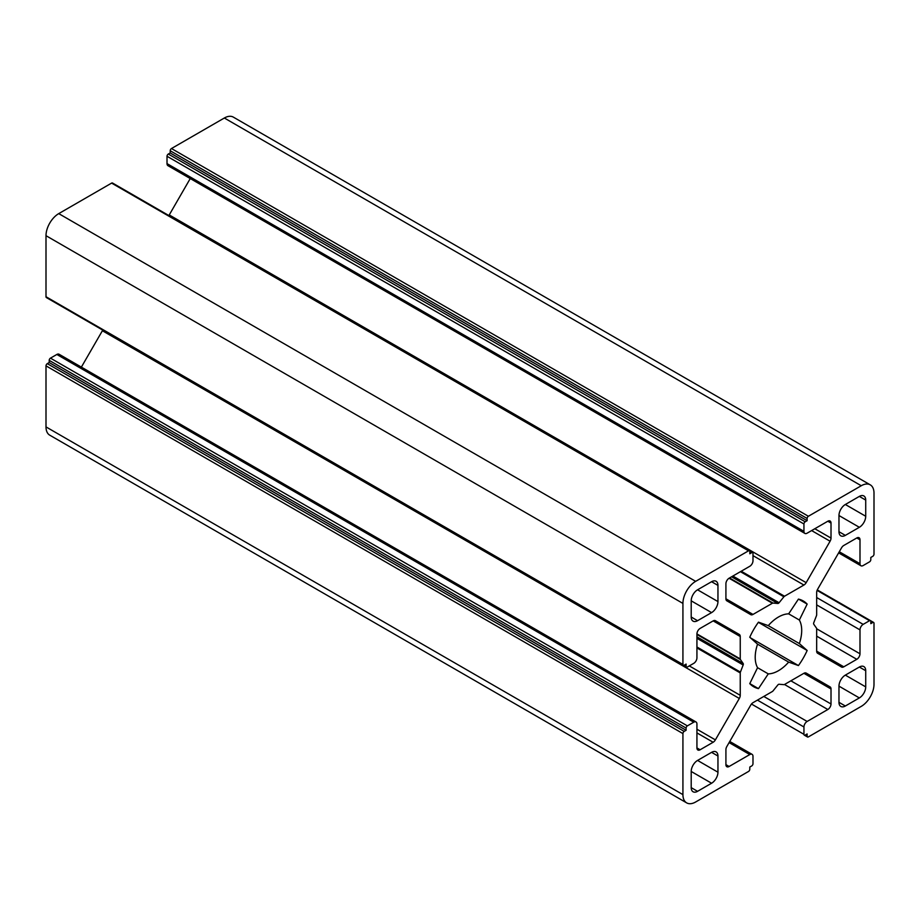 <?xml version="1.0" encoding="UTF-8"?>
<svg xmlns="http://www.w3.org/2000/svg" width="920" height="920" viewBox="0 0 920 920"><rect width="100%" height="100%" fill="white"/><g stroke="black" fill="none" stroke-linecap="round" stroke-linejoin="round"><path stroke-width="1.38" d="M865.72 516.258L865.72 500.077A9.005 5.198 120 0 0 863.857 495.96A9.005 5.198 120 0 0 859.349 496.397L845.342 504.493A9.005 5.198 120 0 0 838.971 515.522L838.971 531.702A9.005 5.198 120 0 0 840.834 535.831A9.005 5.198 120 0 0 845.342 535.382L859.349 527.298A9.005 5.198 120 0 0 865.72 516.258L845.342 504.493M804.873 533.404L167.946 165.669A4.508 2.599 -60 0 1 167.014 163.611L167.014 156.262A1.805 1.035 -60 0 1 168.291 154.054L170.2 152.95L170.2 150.742A1.805 1.035 -60 0 1 171.477 148.534L224.342 118.013A18.02 10.396 -60 0 1 233.346 117.127L870.274 484.851A18.02 10.396 -60 0 1 874 493.097L874 554.139A1.805 1.035 -60 0 1 872.723 556.347L870.814 557.451L870.814 559.647A1.805 1.035 -60 0 1 869.538 561.855L863.167 565.535A4.508 2.599 -60 0 1 860.924 565.754A4.508 2.599 -60 0 1 859.993 563.695L859.993 539.798A4.508 2.599 120 0 0 859.05 537.728A4.508 2.599 120 0 0 856.807 537.958L843.789 545.468A4.508 2.599 120 0 0 841.535 547.848L817.615 589.26A4.508 2.599 120 0 0 816.672 592.399L816.672 614.79A1.805 1.035 -60 0 1 816.511 615.618L813.763 622.748A1.805 1.035 120 0 0 813.763 624.22L816.511 628.176A1.805 1.035 -60 0 1 816.672 628.808L816.672 651.199A4.508 2.599 120 0 0 817.604 653.257L841.535 667.046A4.508 2.599 120 0 0 843.789 666.816L856.807 659.306A4.508 2.599 120 0 0 859.993 653.786L859.993 629.889A4.508 2.599 -60 0 1 863.167 624.369L869.538 620.701A1.805 1.035 -60 0 1 870.446 620.609A1.805 1.035 -60 0 1 870.814 621.437L870.814 623.633L872.723 622.529A1.805 1.035 -60 0 1 873.632 622.449A1.805 1.035 -60 0 1 874 623.265L874 684.307A18.02 10.396 -60 0 1 861.258 706.376L808.393 736.897A1.805 1.035 -60 0 1 807.495 736.989A1.805 1.035 -60 0 1 807.127 736.161L807.127 733.953L805.207 735.057A1.805 1.035 -60 0 1 804.31 735.149A1.805 1.035 -60 0 1 803.942 734.321L803.942 726.972A4.508 2.599 -60 0 1 807.127 721.452L827.827 709.504A4.508 2.599 120 0 0 831.013 703.984L831.013 688.965A4.508 2.599 120 0 0 830.081 686.895L806.173 673.072A4.508 2.599 120 0 0 803.919 673.29L784.53 684.48A1.805 1.035 -60 0 1 783.897 684.652L779.091 684.25A1.805 1.035 120 0 0 777.825 684.986L773.019 690.931A1.805 1.035 -60 0 1 772.386 691.495L752.997 702.684A4.508 2.599 120 0 0 750.755 705.065L726.846 746.499A4.508 2.599 120 0 0 725.914 749.639L725.914 764.658A4.508 2.599 120 0 0 726.846 766.728A4.508 2.599 120 0 0 729.1 766.498L749.8 754.549A4.508 2.599 -60 0 1 752.054 754.331A4.508 2.599 -60 0 1 752.985 756.389L752.985 763.738A1.805 1.035 -60 0 1 751.709 765.946L749.8 767.05L749.8 769.258A1.805 1.035 -60 0 1 748.523 771.466L695.658 801.987A18.02 10.396 -60 0 1 686.654 802.872A18.02 10.396 -60 0 1 682.928 794.627L682.928 733.585A1.805 1.035 -60 0 1 684.192 731.377L686.113 730.273L686.113 728.077A1.805 1.035 -60 0 1 687.378 725.869L693.749 722.188A4.508 2.599 -60 0 1 696.003 721.97A4.508 2.599 -60 0 1 696.934 724.029L696.934 747.925A4.508 2.599 120 0 0 697.866 749.995A4.508 2.599 120 0 0 700.12 749.765L713.138 742.256A4.508 2.599 120 0 0 715.38 739.875L739.312 698.464A4.508 2.599 120 0 0 740.244 695.324L740.244 672.934A1.805 1.035 -60 0 1 740.416 672.106L743.164 664.976A1.805 1.035 120 0 0 743.164 663.504L740.416 659.548A1.805 1.035 -60 0 1 740.244 658.915L740.244 636.525A4.508 2.599 120 0 0 739.312 634.466L715.38 620.678A4.508 2.599 120 0 0 713.138 620.908L700.12 628.418A4.508 2.599 120 0 0 696.934 633.938L696.934 657.834A4.508 2.599 -60 0 1 693.749 663.355L687.378 667.023A1.805 1.035 -60 0 1 686.481 667.115A1.805 1.035 -60 0 1 686.113 666.298L686.113 664.091L684.192 665.194A1.805 1.035 -60 0 1 683.295 665.275A1.805 1.035 -60 0 1 682.928 664.458L682.928 603.417A18.02 10.396 -60 0 1 695.658 581.348L748.523 550.827A1.805 1.035 -60 0 1 749.432 550.735A1.805 1.035 -60 0 1 749.8 551.563L749.8 553.771L751.709 552.667A1.805 1.035 -60 0 1 752.606 552.575A1.805 1.035 -60 0 1 752.985 553.403L752.985 560.751A4.508 2.599 -60 0 1 749.8 566.271L729.1 578.22A4.508 2.599 120 0 0 725.914 583.74L725.914 598.759A4.508 2.599 120 0 0 726.846 600.829L750.755 614.652A4.508 2.599 120 0 0 752.997 614.433L772.386 603.244A1.805 1.035 -60 0 1 773.019 603.071L777.825 603.474A1.805 1.035 120 0 0 779.091 602.738L783.897 596.793A1.805 1.035 -60 0 1 784.53 596.229L803.919 585.039A4.508 2.599 120 0 0 806.173 582.659L830.081 541.224A4.508 2.599 120 0 0 831.013 538.085L831.013 523.066A4.508 2.599 120 0 0 830.07 520.996A4.508 2.599 120 0 0 827.827 521.226L807.127 533.174A4.508 2.599 -60 0 1 804.873 533.404A4.508 2.599 -60 0 1 803.942 531.334L803.942 523.986A1.805 1.035 -60 0 1 805.207 521.778L807.127 520.674L807.127 518.466A1.805 1.035 -60 0 1 808.393 516.258L861.258 485.737A18.02 10.396 -60 0 1 870.274 484.851M807.162 604.095L799.353 620.034A32.878 18.986 -60 0 1 799.353 643.563L807.162 650.497A49.542 28.601 -60 0 1 798.433 665.562L788.658 662.101A32.878 18.986 -60 0 1 768.269 673.877L758.482 688.62A49.542 28.601 -60 0 1 753.687 686.769A49.542 28.601 -60 0 1 749.765 683.629L757.562 667.69A32.878 18.986 -60 0 1 757.562 644.161L749.765 637.226A49.542 28.601 -60 0 1 758.482 622.161L768.269 625.623A32.878 18.986 -60 0 1 788.658 613.847L798.433 599.104A49.542 28.601 -60 0 1 803.229 600.956A49.542 28.601 -60 0 1 807.162 604.095L798.548 599.127M697.567 760.426L711.585 752.341A9.005 5.198 -60 0 1 716.094 751.893A9.005 5.198 -60 0 1 717.956 756.021L717.956 772.202A9.005 5.198 -60 0 1 711.585 783.231L697.567 791.327A9.005 5.198 -60 0 1 693.07 791.763A9.005 5.198 -60 0 1 691.207 787.646L691.207 771.466A9.005 5.198 -60 0 1 697.567 760.426L717.956 772.202M838.971 702.328L838.971 686.147A9.005 5.198 -60 0 1 845.342 675.119L859.349 667.034A9.005 5.198 -60 0 1 863.857 666.586A9.005 5.198 -60 0 1 865.72 670.703L865.72 686.883A9.005 5.198 -60 0 1 859.349 697.923L845.342 706.008A9.005 5.198 -60 0 1 840.834 706.456A9.005 5.198 -60 0 1 838.971 702.328L845.342 706.008M691.207 617.021L691.207 600.841A9.005 5.198 -60 0 1 697.567 589.8L711.585 581.716A9.005 5.198 -60 0 1 716.094 581.267A9.005 5.198 -60 0 1 717.956 585.396L717.956 601.577A9.005 5.198 -60 0 1 711.585 612.605L697.567 620.689A9.005 5.198 -60 0 1 693.07 621.138A9.005 5.198 -60 0 1 691.207 617.021L697.567 620.689M686.654 802.872L49.726 435.148A18.02 10.396 -60 0 1 46 426.903L46 365.861A1.805 1.035 -60 0 1 47.276 363.653L49.185 362.549L49.185 360.353A1.805 1.035 -60 0 1 50.462 358.144L56.833 354.464A4.508 2.599 -60 0 1 59.075 354.246L696.003 721.97M81.374 367.115L102.384 330.74A4.508 2.599 120 0 0 102.729 330.084M49.553 299.391L686.481 667.115M683.295 665.275L46.368 297.551A1.805 1.035 -60 0 1 46 296.734L46 235.692A18.02 10.396 -60 0 1 58.742 213.624L111.607 183.103A1.805 1.035 -60 0 1 112.504 183.011L752.606 552.575M168.855 215.544A4.508 2.599 120 0 0 169.245 214.935L190.244 178.549M799.353 620.034L788.658 613.847M799.353 643.563L768.269 625.623M807.162 650.497L758.367 622.322M798.433 665.562L750.524 637.894M788.658 662.101L757.562 644.161M768.269 673.877L757.562 667.69M758.482 688.62L749.777 683.594M807.127 520.674L170.2 152.95M686.113 730.273L49.185 362.549M865.72 500.077L859.349 496.409M808.393 516.258L171.477 148.534M861.258 485.737L224.342 118.013M807.127 518.466L170.2 150.742M859.349 527.298L838.971 515.522M717.956 756.021L711.585 752.341M805.207 521.778L168.291 154.054M803.942 523.986L167.014 156.262M803.942 531.334L167.014 163.611M831.013 523.066L827.827 521.226M831.013 538.085L814.809 528.735M830.081 541.224L811.624 530.575M806.173 582.659L169.245 214.935M803.919 585.039L752.985 555.634M784.53 596.229L741.221 571.228M783.897 596.793L740.416 571.688M779.091 602.738L732.86 576.047M777.825 603.474L731.595 576.782M773.019 603.071L729.548 577.967M772.386 603.244L729.077 578.231M752.997 614.433L725.914 598.793M751.709 552.667L749.8 551.563M748.523 550.827L111.607 183.103M695.658 581.348L58.742 213.624M682.928 603.417L46 235.692M682.928 664.458L46 296.734M686.113 666.298L684.192 665.194M740.244 636.525L713.161 620.885M740.244 658.915L696.934 633.914M740.416 659.548L696.934 634.443M743.164 663.504L696.934 636.824M743.164 664.976L696.934 638.284M740.416 672.106L696.934 647.001M740.244 672.934L696.934 647.933M740.244 695.324L689.31 665.919M739.312 698.464L102.384 330.74M715.38 739.875L696.934 729.226M713.138 742.256L696.934 732.906M700.12 749.765L696.934 747.925M693.749 722.188L56.833 354.464M687.378 725.869L50.462 358.144M686.113 728.077L49.185 360.353M684.192 731.377L47.276 363.653M682.928 733.585L46 365.861M682.928 794.627L46 426.903M749.8 754.549L729.1 742.601M729.1 766.498L725.914 764.658M830.081 686.895L805.908 672.945M831.013 688.965L803.896 673.302M831.013 703.984L790.878 680.823M827.827 709.504L784.507 684.491M807.127 721.452L763.807 696.452M803.942 726.972L757.447 700.12M803.942 734.321L751.467 704.03M807.127 736.161L805.207 735.057M872.723 622.529L870.814 621.437M869.538 620.701L817.075 590.398M863.167 624.369L816.672 597.529M859.993 629.889L816.672 604.888M859.993 653.786L816.672 628.785M856.807 659.306L816.672 636.145M843.789 666.816L816.672 651.164M841.535 667.046L817.385 653.096M859.993 539.798L856.807 537.958M859.993 563.695L839.281 551.747M845.342 535.382L838.971 531.702M711.585 612.605L691.207 600.841M717.956 601.577L697.567 589.8M717.956 585.396L711.585 581.716M859.349 697.923L838.971 686.147M865.72 686.883L845.342 675.119M865.72 670.703L859.349 667.034M697.567 791.327L691.207 787.646M711.585 783.231L691.207 771.466M729.755 741.451L752.054 754.331M807.495 736.989L804.31 735.149M817.27 589.915L873.632 622.449M838.626 552.885L860.924 565.754"/></g></svg>
